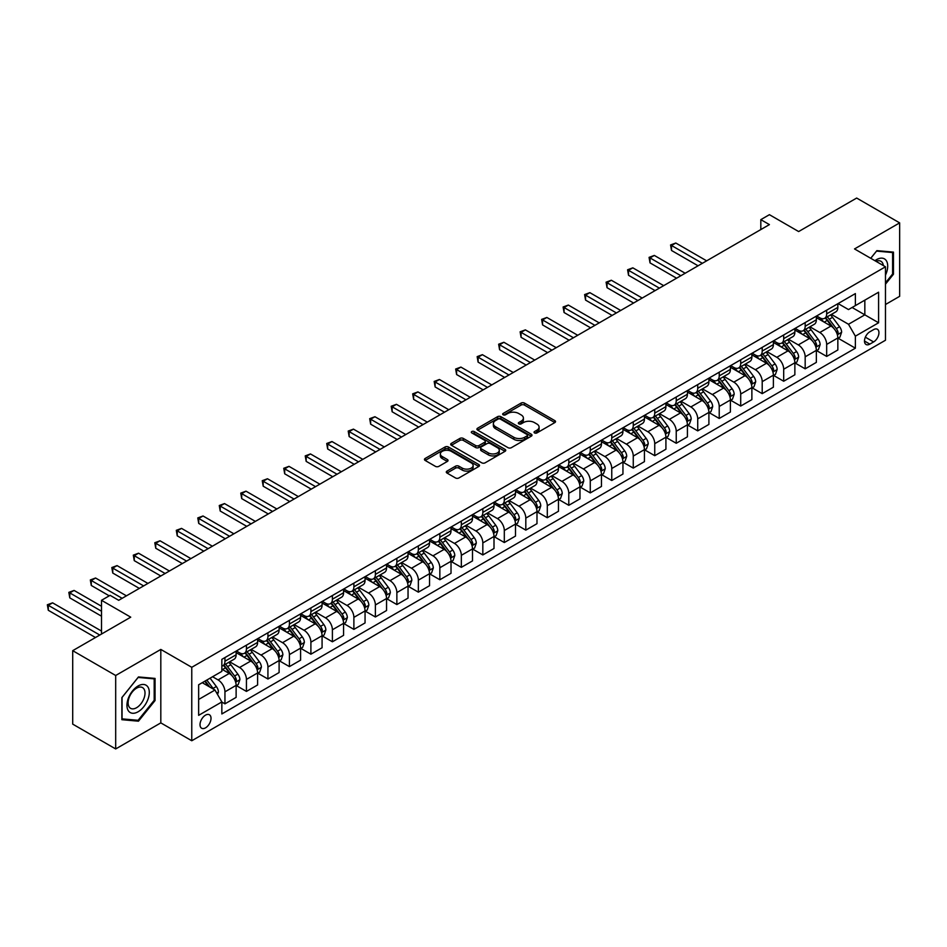 <?xml version="1.0" encoding="UTF-8"?>
<svg xmlns="http://www.w3.org/2000/svg" width="947" height="947" viewBox="0 0 947 947"><rect width="100%" height="100%" fill="white"/><g stroke="black" fill="none" stroke-linecap="round" stroke-linejoin="round"><path stroke-width="1.42" d="M534.534 432.933A1.669 0.959 0 0 0 536.902 432.933L554.835 422.575A2.391 1.373 0 0 0 555.534 421.604A2.391 1.373 0 0 0 554.835 420.634L524.449 403.091A2.391 1.373 0 0 0 521.075 403.091L503.153 413.448A1.669 0.959 0 0 0 502.656 414.123A1.669 0.959 0 0 0 503.153 414.81A1.669 0.959 0 0 0 505.509 414.81L507.829 413.472A7.635 4.404 0 0 1 518.636 413.472L521.17 414.928A7.635 4.404 0 0 1 523.395 418.053A7.635 4.404 0 0 1 521.17 421.166L518.838 422.504A1.669 0.959 0 0 0 518.352 423.191A1.669 0.959 0 0 0 518.838 423.865A1.669 0.959 0 0 0 521.205 423.865L523.525 422.528A7.635 4.404 0 0 1 534.321 422.528L536.854 423.996A7.635 4.404 0 0 1 539.092 427.109A7.635 4.404 0 0 1 536.854 430.234L534.534 431.572A1.669 0.959 0 0 0 534.049 432.246A1.669 0.959 0 0 0 534.534 432.933L534.534 431.572M205.523 727.852A7.777 4.486 120 0 0 210.601 720.998A7.777 4.486 120 0 0 209.405 714.76A7.777 4.486 120 0 0 205.523 715.139A7.777 4.486 120 0 0 200.433 722.005A7.777 4.486 120 0 0 201.628 728.231A7.777 4.486 120 0 0 205.523 727.852M446.996 471.097A2.391 1.373 0 0 0 446.297 472.08A2.391 1.373 0 0 0 446.996 473.05L455.519 477.963A2.391 1.373 0 0 0 458.893 477.963L478.803 466.469A2.391 1.373 0 0 0 479.502 465.498A2.391 1.373 0 0 0 478.803 464.527L448.428 446.984A2.391 1.373 0 0 0 445.054 446.984L425.144 458.478A2.391 1.373 0 0 0 424.445 459.461A2.391 1.373 0 0 0 425.144 460.431L435.442 466.374A2.391 1.373 0 0 0 438.816 466.374L447.339 461.449A2.391 1.373 0 0 0 448.038 460.479A2.391 1.373 0 0 0 447.339 459.508L442.225 456.561A6.38 3.681 0 0 1 440.355 453.956A6.38 3.681 0 0 1 444.297 450.547A6.38 3.681 0 0 1 451.257 451.34L471.251 462.894A6.38 3.681 0 0 1 473.121 465.498A6.38 3.681 0 0 1 469.179 468.907A6.38 3.681 0 0 1 462.231 468.102L458.893 466.184A2.391 1.373 0 0 0 455.519 466.184L446.996 471.097L446.996 473.05M885.469 304.52L899.65 296.328L899.65 222.876L856.668 198.053L798.641 231.553L769.414 214.685L760.82 219.645L769.414 224.605L118.695 600.303L110.101 595.343L101.507 600.303L101.507 634.052M115.688 675.495L115.688 748.947L160.812 722.881L160.812 649.429L115.688 675.495L72.706 650.672L130.733 617.172L101.507 600.303M160.812 649.429L191.768 667.304L885.469 266.794L885.469 340.245L191.768 740.755L191.768 667.304M899.65 222.876L854.525 248.931L885.469 266.794M508.006 447.671A2.391 1.373 0 0 0 511.38 447.671L531.291 436.176A2.391 1.373 0 0 0 531.989 435.194A2.391 1.373 0 0 0 531.291 434.223L500.916 416.68A2.391 1.373 0 0 0 497.542 416.68L477.631 428.186A2.391 1.373 0 0 0 476.921 429.157A2.391 1.373 0 0 0 477.631 430.127L508.006 447.671M472.47 433.288A1.669 0.959 0 0 1 474.163 433.525L474.163 431.548L505.047 449.375A2.391 1.373 0 0 1 505.745 450.346A2.391 1.373 0 0 1 505.047 451.317L485.136 462.823A2.391 1.373 0 0 1 481.763 462.823L451.388 445.279L451.388 443.338A2.391 1.373 0 0 0 450.689 444.309A2.391 1.373 0 0 0 451.388 445.279M451.388 443.338L459.911 438.414A2.391 1.373 0 0 1 463.284 438.414L475.595 445.528A2.391 1.373 0 0 0 478.981 445.528L484.627 442.261A2.391 1.373 0 0 0 485.326 441.29A2.391 1.373 0 0 0 484.627 440.308L471.807 432.909A1.669 0.959 0 0 1 471.31 432.223A1.669 0.959 0 0 1 472.34 431.335A1.669 0.959 0 0 1 474.163 431.548M115.688 748.947L72.706 724.124L72.706 650.672M873.608 329.627L869.819 331.805A7.54 4.356 120 0 0 864.895 338.446A7.54 4.356 120 0 0 866.055 344.495A7.54 4.356 120 0 0 869.819 344.116L873.608 341.938A7.54 4.356 120 0 0 878.532 335.297A7.54 4.356 120 0 0 877.372 329.248A7.54 4.356 120 0 0 873.608 329.627M838.107 303.573L848.5 309.574L855.378 305.609L855.378 293.594L221.847 659.361L221.847 671.376L198.645 684.776L198.645 715.34L221.847 701.94L221.847 713.955L855.378 348.188L855.378 336.173L848.5 324.265L831.407 314.392M855.378 305.609L878.591 292.209L878.591 322.773L855.378 336.173M160.812 722.881L191.768 740.755M760.82 219.645L760.82 229.576M852.111 307.491L864.836 314.842L864.836 300.152L878.591 292.209M848.5 324.265L864.836 314.842L878.591 322.773M198.645 699.466L214.969 690.032L202.256 682.68M221.847 702.047L224.948 703.834L224.948 691.819A9.73 5.611 -120 0 0 218.07 679.91L212.566 676.726M224.948 703.834L236.123 697.371L236.123 685.368A9.73 5.611 -120 0 0 229.245 673.459L221.847 669.186M236.383 685.616L246.433 691.417L246.433 679.413A9.73 5.611 -120 0 0 239.555 667.505L229.683 661.799M246.433 691.417L257.608 684.965L257.608 672.962A9.73 5.611 -120 0 0 250.73 661.053L236.123 652.613M257.868 673.21L267.93 679.011L267.93 667.008A9.73 5.611 -120 0 0 261.052 655.087L251.18 649.393M267.93 679.011L279.105 672.559L279.105 660.556A9.73 5.611 -120 0 0 272.227 648.636L257.608 640.208M279.353 660.805L289.415 666.605L289.415 654.602A9.73 5.611 -120 0 0 282.537 642.682L272.665 636.988M289.415 666.605L300.59 660.154L300.59 648.139A9.73 5.611 -120 0 0 293.712 636.23L279.105 627.802M300.85 648.387L310.9 654.199L310.9 642.184A9.73 5.611 -120 0 0 304.034 630.276L294.15 624.582M310.9 654.199L322.075 647.748L322.075 635.733A9.73 5.611 -120 0 0 315.209 623.824L300.59 615.384M322.335 635.982L332.397 641.794L332.397 629.779A9.73 5.611 -120 0 0 325.519 617.87L315.647 612.164M332.397 641.794L343.572 635.342L343.572 623.327A9.73 5.611 -120 0 0 336.694 611.419L322.075 602.979M343.832 623.576L353.882 629.388L353.882 617.373A9.73 5.611 -120 0 0 347.004 605.464L337.132 599.759M353.882 629.388L365.057 622.937L365.057 610.922A9.73 5.611 -120 0 0 358.179 599.013L343.572 590.573M365.317 611.17L375.379 616.982L375.379 604.967A9.73 5.611 -120 0 0 368.501 593.059L358.629 587.353M375.379 616.982L386.554 610.531L386.554 598.516A9.73 5.611 -120 0 0 379.676 586.607L365.057 578.167M386.814 598.764L396.864 604.565L396.864 592.562A9.73 5.611 -120 0 0 389.986 580.653L380.114 574.947M396.864 604.565L408.039 598.113L408.039 586.11A9.73 5.611 -120 0 0 401.161 574.202L386.554 565.761M408.299 586.359L418.361 592.159L418.361 580.156A9.73 5.611 -120 0 0 411.483 568.247L401.611 562.542M418.361 592.159L429.536 585.708L429.536 573.704A9.73 5.611 -120 0 0 422.658 561.784L408.039 553.356M429.784 573.953L439.846 579.753L439.846 567.75A9.73 5.611 -120 0 0 432.968 555.83L423.096 550.136M439.846 579.753L451.021 573.302L451.021 561.299A9.73 5.611 -120 0 0 444.143 549.378L429.536 540.95M451.281 561.547L461.331 567.348L461.331 555.333A9.73 5.611 -120 0 0 454.465 543.424L444.581 537.73M461.331 567.348L472.506 560.896L472.506 548.881A9.73 5.611 -120 0 0 465.64 536.973L451.021 528.544M472.766 549.13L482.828 554.942L482.828 542.927A9.73 5.611 -120 0 0 475.95 531.018L466.078 525.325M482.828 554.942L494.003 548.491L494.003 536.476A9.73 5.611 -120 0 0 487.125 524.567L472.506 516.127M494.263 536.724L504.313 542.536L504.313 530.521A9.73 5.611 -120 0 0 497.435 518.613L487.563 512.907M504.313 542.536L515.488 536.085L515.488 524.07A9.73 5.611 -120 0 0 508.61 512.161L494.003 503.721M515.748 524.318L525.81 530.131L525.81 518.116A9.73 5.611 -120 0 0 518.932 506.207L509.06 500.501M525.81 530.131L536.985 523.679L536.985 511.664A9.73 5.611 -120 0 0 530.107 499.756L515.488 491.315M537.245 511.913L547.295 517.725L547.295 505.71A9.73 5.611 -120 0 0 540.417 493.801L530.545 488.096M547.295 517.725L558.47 511.273L558.47 499.258A9.73 5.611 -120 0 0 551.592 487.35L536.985 478.91M558.73 499.507L568.792 505.307L568.792 493.304A9.73 5.611 -120 0 0 561.914 481.396L552.042 475.69M568.792 505.307L579.966 498.856L579.966 486.853A9.73 5.611 -120 0 0 573.089 474.944L558.47 466.504M580.215 487.101L590.277 492.902L590.277 480.898A9.73 5.611 -120 0 0 583.399 468.978L573.527 463.284M590.277 492.902L601.452 486.45L601.452 474.447A9.73 5.611 -120 0 0 594.574 462.527L579.966 454.098M601.712 474.696L611.762 480.496L611.762 468.493A9.73 5.611 -120 0 0 604.896 456.572L595.012 450.879M611.762 480.496L622.948 474.045L622.948 462.041A9.73 5.611 -120 0 0 616.071 450.121L601.452 441.693M623.197 462.29L633.259 468.09L633.259 456.075A9.73 5.611 -120 0 0 626.381 444.167L616.509 438.473M633.259 468.09L644.433 461.639L644.433 449.624A9.73 5.611 -120 0 0 637.556 437.715L622.948 429.275M644.694 449.872L654.744 455.685L654.744 443.67A9.73 5.611 -120 0 0 647.866 431.761L637.994 426.067M654.744 455.685L665.919 449.233L665.919 437.218A9.73 5.611 -120 0 0 659.041 425.31L644.433 416.869M666.179 437.467L676.241 443.279L676.241 431.264A9.73 5.611 -120 0 0 669.363 419.355L659.491 413.65M676.241 443.279L687.415 436.827L687.415 424.812A9.73 5.611 -120 0 0 680.538 412.904L665.919 404.464M687.676 425.061L697.726 430.873L697.726 418.858A9.73 5.611 -120 0 0 690.848 406.95L680.976 401.244M697.726 430.873L708.901 424.422L708.901 412.407A9.73 5.611 -120 0 0 702.023 400.498L687.415 392.058M709.161 412.655L719.223 418.467L719.223 406.452A9.73 5.611 -120 0 0 712.345 394.544L702.473 388.838M719.223 418.467L730.397 412.016L730.397 400.001A9.73 5.611 -120 0 0 723.52 388.092L708.901 379.652M730.646 400.25L740.708 406.05L740.708 394.047A9.73 5.611 -120 0 0 733.83 382.138L723.958 376.433M740.708 406.05L751.882 399.598L751.882 387.595A9.73 5.611 -120 0 0 745.005 375.687L730.397 367.247M752.143 387.844L762.205 393.644L762.205 381.641A9.73 5.611 -120 0 0 755.327 369.721L745.443 364.027M762.205 393.644L773.379 387.193L773.379 375.19A9.73 5.611 -120 0 0 766.502 363.269L751.882 354.841M773.628 375.438L783.69 381.239L783.69 369.235A9.73 5.611 -120 0 0 776.812 357.315L766.94 351.621M783.69 381.239L794.864 374.787L794.864 362.784A9.73 5.611 -120 0 0 787.987 350.863L773.379 342.435M795.125 363.021L805.175 368.833L805.175 356.818A9.73 5.611 -120 0 0 798.297 344.909L788.425 339.215M805.175 368.833L816.35 362.381L816.35 350.366A9.73 5.611 -120 0 0 809.472 338.458L794.864 330.018M816.61 350.615L826.672 356.427L826.672 344.412A9.73 5.611 -120 0 0 819.794 332.504L809.922 326.798M826.672 356.427L837.846 349.976L837.846 337.961A9.73 5.611 -120 0 0 830.969 326.052L816.35 317.612M816.61 315.978L819.794 317.813A9.73 5.611 -120 0 0 824.659 318.299A9.73 5.611 -120 0 0 826.672 313.848L826.672 310.166M795.125 328.384L798.297 330.219A9.73 5.611 -120 0 0 803.163 330.704A9.73 5.611 -120 0 0 805.175 326.253L805.175 322.584M773.628 340.79L776.812 342.625A9.73 5.611 -120 0 0 781.677 343.11A9.73 5.611 -120 0 0 783.69 338.659L783.69 334.989M752.143 353.195L755.327 355.03A9.73 5.611 -120 0 0 760.181 355.516A9.73 5.611 -120 0 0 762.205 351.065L762.205 347.395M730.646 365.601L733.83 367.448A9.73 5.611 -120 0 0 738.696 367.921A9.73 5.611 -120 0 0 740.708 363.47L740.708 359.801M709.161 378.019L712.345 379.854A9.73 5.611 -120 0 0 717.199 380.327A9.73 5.611 -120 0 0 719.223 375.876L719.223 372.207M687.676 390.424L690.848 392.259A9.73 5.611 -120 0 0 695.714 392.745A9.73 5.611 -120 0 0 697.726 388.282L697.726 384.612M666.179 402.83L669.363 404.665A9.73 5.611 -120 0 0 674.228 405.15A9.73 5.611 -120 0 0 676.241 400.699L676.241 397.018M644.694 415.236L647.866 417.071A9.73 5.611 -120 0 0 652.732 417.556A9.73 5.611 -120 0 0 654.744 413.105L654.744 409.424M623.197 427.642L626.381 429.476A9.73 5.611 -120 0 0 631.247 429.962A9.73 5.611 -120 0 0 633.259 425.511L633.259 421.841M601.712 440.047L604.896 441.882A9.73 5.611 -120 0 0 609.75 442.367A9.73 5.611 -120 0 0 611.762 437.916L611.762 434.247M580.215 452.453L583.399 454.288A9.73 5.611 -120 0 0 588.265 454.773A9.73 5.611 -120 0 0 590.277 450.322L590.277 446.653M558.73 464.859L561.914 466.705A9.73 5.611 -120 0 0 566.768 467.179A9.73 5.611 -120 0 0 568.792 462.728L568.792 459.058M537.245 477.276L540.417 479.111A9.73 5.611 -120 0 0 545.283 479.584A9.73 5.611 -120 0 0 547.295 475.134L547.295 471.464M515.748 489.682L518.932 491.517A9.73 5.611 -120 0 0 523.798 492.002A9.73 5.611 -120 0 0 525.81 487.539L525.81 483.87M494.263 502.088L497.435 503.922A9.73 5.611 -120 0 0 502.301 504.408A9.73 5.611 -120 0 0 504.313 499.957L504.313 496.275M472.766 514.493L475.95 516.328A9.73 5.611 -120 0 0 480.816 516.813A9.73 5.611 -120 0 0 482.828 512.363L482.828 508.681M451.281 526.899L454.465 528.734A9.73 5.611 -120 0 0 459.319 529.219A9.73 5.611 -120 0 0 461.331 524.768L461.331 521.099M429.784 539.305L432.968 541.139A9.73 5.611 -120 0 0 437.834 541.625A9.73 5.611 -120 0 0 439.846 537.174L439.846 533.504M408.299 551.71L411.483 553.557A9.73 5.611 -120 0 0 416.337 554.031A9.73 5.611 -120 0 0 418.361 549.58L418.361 545.91M386.814 564.128L389.986 565.963A9.73 5.611 -120 0 0 394.852 566.436A9.73 5.611 -120 0 0 396.864 561.985L396.864 558.316M365.317 576.534L368.501 578.368A9.73 5.611 -120 0 0 373.367 578.842A9.73 5.611 -120 0 0 375.379 574.391L375.379 570.721M343.832 588.939L347.004 590.774A9.73 5.611 -120 0 0 351.87 591.259A9.73 5.611 -120 0 0 353.882 586.809L353.882 583.127M322.335 601.345L325.519 603.18A9.73 5.611 -120 0 0 330.385 603.665A9.73 5.611 -120 0 0 332.397 599.214L332.397 595.533M300.85 613.751L304.034 615.586A9.73 5.611 -120 0 0 308.888 616.071A9.73 5.611 -120 0 0 310.9 611.62L310.9 607.938M279.353 626.156L282.537 627.991A9.73 5.611 -120 0 0 287.403 628.477A9.73 5.611 -120 0 0 289.415 624.026L289.415 620.356M257.868 638.562L261.052 640.397A9.73 5.611 -120 0 0 265.906 640.882A9.73 5.611 -120 0 0 267.93 636.431L267.93 632.762M236.383 650.968L239.555 652.814A9.73 5.611 -120 0 0 244.421 653.288A9.73 5.611 -120 0 0 246.433 648.837L246.433 645.167M838.107 338.209L855.378 348.188M824.659 318.299L835.834 311.847A9.73 5.611 -120 0 0 837.846 307.396L837.846 303.715M803.163 330.704L814.337 324.253A9.73 5.611 -120 0 0 816.35 319.802L816.35 316.12M781.677 343.11L792.852 336.659A9.73 5.611 -120 0 0 794.864 332.208L794.864 328.538M760.181 355.516L771.355 349.064A9.73 5.611 -120 0 0 773.379 344.613L773.379 340.944M738.696 367.921L749.87 361.47A9.73 5.611 -120 0 0 751.882 357.019L751.882 353.349M717.199 380.327L728.385 373.876A9.73 5.611 -120 0 0 730.397 369.425L730.397 365.755M695.714 392.745L706.888 386.293A9.73 5.611 -120 0 0 708.901 381.83L708.901 378.161M674.228 405.15L685.403 398.699A9.73 5.611 -120 0 0 687.415 394.248L687.415 390.566M652.732 417.556L663.906 411.105A9.73 5.611 -120 0 0 665.919 406.654L665.919 402.972M631.247 429.962L642.421 423.51A9.73 5.611 -120 0 0 644.433 419.059L644.433 415.39M609.75 442.367L620.924 435.916A9.73 5.611 -120 0 0 622.948 431.465L622.948 427.795M588.265 454.773L599.439 448.322A9.73 5.611 -120 0 0 601.452 443.871L601.452 440.201M566.768 467.179L577.942 460.727A9.73 5.611 -120 0 0 579.966 456.276L579.966 452.607M545.283 479.584L556.457 473.133A9.73 5.611 -120 0 0 558.47 468.682L558.47 465.013M523.798 492.002L534.972 485.551A9.73 5.611 -120 0 0 536.985 481.088L536.985 477.418M502.301 504.408L513.475 497.956A9.73 5.611 -120 0 0 515.488 493.505L515.488 489.824M480.816 516.813L491.99 510.362A9.73 5.611 -120 0 0 494.003 505.911L494.003 502.23M459.319 529.219L470.493 522.768A9.73 5.611 -120 0 0 472.506 518.317L472.506 514.647M437.834 541.625L449.008 535.173A9.73 5.611 -120 0 0 451.021 530.722L451.021 527.053M416.337 554.031L427.511 547.579A9.73 5.611 -120 0 0 429.536 543.128L429.536 539.459M394.852 566.436L406.026 559.985A9.73 5.611 -120 0 0 408.039 555.534L408.039 551.864M373.367 578.842L384.541 572.39A9.73 5.611 -120 0 0 386.554 567.94L386.554 564.27M351.87 591.259L363.044 584.808A9.73 5.611 -120 0 0 365.057 580.345L365.057 576.676M330.385 603.665L341.559 597.214A9.73 5.611 -120 0 0 343.572 592.763L343.572 589.081M308.888 616.071L320.062 609.619A9.73 5.611 -120 0 0 322.075 605.169L322.075 601.487M287.403 628.477L298.577 622.025A9.73 5.611 -120 0 0 300.59 617.574L300.59 613.905M265.906 640.882L277.08 634.431A9.73 5.611 -120 0 0 279.105 629.98L279.105 626.31M244.421 653.288L255.595 646.837A9.73 5.611 -120 0 0 257.608 642.386L257.608 638.716M221.847 666.096A9.73 5.611 -120 0 0 222.936 665.694L234.11 659.242A9.73 5.611 -120 0 0 236.123 654.791L236.123 651.122M222.936 665.694A9.73 5.611 -120 0 0 224.948 661.243L224.948 657.573M214.969 690.032L221.847 701.94M885.469 284.183L893.459 274.228L893.459 252.115L876.875 250.635L870.719 258.282M121.879 719.696L138.463 721.188L155.059 700.543L155.059 678.419L138.463 676.939L121.879 697.584L121.879 719.696M892.607 273.742L893.459 274.228M154.195 700.046L155.059 700.543M136.711 720.17L138.463 721.188M535.209 433.17L536.854 432.211A7.635 4.404 0 0 0 539.092 429.098L539.092 427.109M523.395 418.053L523.395 420.03A7.635 4.404 0 0 1 521.17 423.155L519.512 424.102M554.835 420.634L554.835 422.575L524.449 405.079A2.391 1.373 0 0 0 521.075 405.079L503.816 415.046M531.255 436.188L500.916 418.669A2.391 1.373 0 0 0 497.542 418.669L477.655 430.151M527.065 435.88A1.669 0.959 0 0 0 527.562 435.194A1.669 0.959 0 0 0 527.065 434.519L500.407 419.119A1.669 0.959 0 0 0 498.039 419.119L495.601 420.539A7.635 4.404 0 0 0 493.363 423.652A7.635 4.404 0 0 0 495.601 426.766L513.819 437.289A7.635 4.404 0 0 0 524.626 437.289L527.065 435.88L527.065 437.869A1.669 0.959 0 0 0 527.562 437.183L527.562 435.194M493.363 423.652L493.363 425.641A7.635 4.404 0 0 0 495.601 428.754L495.601 426.766M527.065 437.869L524.626 439.278A7.635 4.404 0 0 1 513.819 439.278L495.601 428.754M451.411 445.303L459.911 440.402L459.911 438.414M485.326 441.29L485.326 443.267A2.391 1.373 0 0 1 484.627 444.25L478.981 447.505A2.391 1.373 0 0 1 475.595 447.505L463.284 440.402A2.391 1.373 0 0 0 459.911 440.402M474.163 433.525L505.011 451.34M488.38 452.903A6.38 3.681 0 0 0 495.34 453.708A6.38 3.681 0 0 0 499.282 450.298A6.38 3.681 0 0 0 497.412 447.694L490.368 443.622A2.391 1.373 0 0 0 486.995 443.622L481.336 446.889A2.391 1.373 0 0 0 480.638 447.86A2.391 1.373 0 0 0 481.336 448.842L488.38 452.903L488.38 454.891A6.38 3.681 0 0 0 495.34 455.685A6.38 3.681 0 0 0 499.282 452.287L499.282 450.298M480.638 447.86L480.638 449.849A2.391 1.373 0 0 0 481.336 450.819L481.336 448.842M488.38 454.891L481.336 450.819M473.121 465.498L473.121 467.487A6.38 3.681 0 0 1 469.179 470.884A6.38 3.681 0 0 1 462.231 470.091L458.893 468.161A2.391 1.373 0 0 0 455.519 468.161L447.031 473.062M440.355 453.956L440.355 455.933A6.38 3.681 0 0 0 442.225 458.549L442.225 456.561M447.304 461.473L442.225 458.549M478.78 466.492L448.428 448.973A2.391 1.373 0 0 0 445.054 448.973L425.179 460.455M837.846 338.363L839.906 337.168L841.623 332.208A6.44 3.717 -120 0 0 839.575 326.715L832.543 317.34A18.597 10.737 -120 0 0 830.519 314.913M823.535 321.755A18.597 10.737 -120 0 0 819.723 317.778M837.255 334.409L838.142 332.48A6.44 3.717 -120 0 0 836.308 328.609L829.276 319.234A18.597 10.737 -120 0 0 827.252 316.795M825.524 317.801A15.436 8.914 60 0 1 828.057 320.678L833.999 328.609M706.663 260.839L675.803 243.024L671.506 245.51L671.506 250.47L698.069 265.799M825.18 317.991A18.597 10.737 60 0 1 827.216 320.417L831.88 326.656M671.506 250.47L670.571 244.953L702.366 263.325M670.571 244.953L675.803 243.024M816.35 350.769L818.421 349.573L820.138 344.613A6.44 3.717 -120 0 0 818.078 339.133L811.058 329.745A18.597 10.737 -120 0 0 809.022 327.319M802.038 334.161A18.597 10.737 -120 0 0 798.226 330.183M815.769 346.827L816.657 344.886A6.44 3.717 -120 0 0 814.811 341.015L807.791 331.639A18.597 10.737 -120 0 0 805.755 329.201M804.027 330.207A15.436 8.914 60 0 1 806.56 333.084L812.502 341.027M685.178 273.245L654.318 255.43L650.021 257.915L650.021 262.875L676.584 278.205M803.695 330.396A18.597 10.737 60 0 1 805.731 332.823L810.395 339.062M650.021 262.875L649.074 257.371L680.881 275.731M649.074 257.371L654.318 255.43M794.864 363.175L796.924 361.979L798.641 357.019A6.44 3.717 -120 0 0 796.593 351.538L789.561 342.163A18.597 10.737 -120 0 0 787.537 339.724M780.553 346.578A18.597 10.737 -120 0 0 776.741 342.589M794.273 359.233L795.172 357.291A6.44 3.717 -120 0 0 793.326 353.42L786.294 344.045A18.597 10.737 -120 0 0 784.27 341.607M782.542 342.613A15.436 8.914 60 0 1 785.075 345.489L791.017 353.432M663.693 285.651L632.833 267.835L628.536 270.321L628.536 275.281L655.087 290.622M782.21 342.802A18.597 10.737 60 0 1 784.234 345.229L788.91 351.467M628.536 275.281L627.589 269.777L659.384 288.137M627.589 269.777L632.833 267.835M773.379 375.58L775.439 374.396L777.156 369.425A6.44 3.717 -120 0 0 775.096 363.944L768.076 354.569A18.597 10.737 -120 0 0 766.04 352.13M759.056 358.984A18.597 10.737 -120 0 0 755.256 354.995M772.788 371.638L773.675 369.697A6.44 3.717 -120 0 0 771.829 365.826L764.809 356.451A18.597 10.737 -120 0 0 762.773 354.024M761.045 355.018A15.436 8.914 60 0 1 763.578 357.895L769.532 365.838M642.196 298.056L611.336 280.241L607.039 282.727L607.039 287.687L633.602 303.028M760.713 355.208A18.597 10.737 60 0 1 762.749 357.646L767.413 363.873M607.039 287.687L606.092 282.182L637.899 300.542M606.092 282.182L611.336 280.241M751.882 387.986L753.942 386.802L755.67 381.83A6.44 3.717 -120 0 0 753.611 376.35L746.579 366.974A18.597 10.737 -120 0 0 744.555 364.536M737.571 371.39A18.597 10.737 -120 0 0 733.759 367.4M751.302 384.044L752.19 382.115A6.44 3.717 -120 0 0 750.344 378.232L743.312 368.857A18.597 10.737 -120 0 0 741.288 366.43M739.56 367.424A15.436 8.914 60 0 1 742.093 370.313L748.035 378.244M620.711 310.474L589.851 292.647L585.554 295.133L585.554 300.092L612.105 315.434M739.228 367.614A18.597 10.737 60 0 1 741.252 370.052L745.928 376.279M585.554 300.092L584.607 294.588L616.414 312.948M584.607 294.588L589.851 292.647M885.469 275.139A15.803 9.127 120 0 0 886.203 260.508A15.803 9.127 120 0 0 874.921 260.709M883.35 265.574A11.968 6.913 120 0 0 882.284 262.532A11.968 6.913 120 0 0 880.947 261.289A11.968 6.913 120 0 0 876.022 261.336M876.496 251.097L892.607 252.553L892.607 273.991L885.469 282.869M891.541 251.938L892.607 252.553M870.755 258.306L876.531 251.121M138.12 685.959A15.803 9.127 120 0 0 126.945 705.314A15.803 9.127 120 0 0 138.12 711.765A15.803 9.127 120 0 0 149.295 692.411A15.803 9.127 120 0 0 138.12 685.959M136.557 688.185A11.968 6.913 120 0 0 128.745 698.732A11.968 6.913 120 0 0 130.579 708.32A11.968 6.913 120 0 0 136.557 707.729A11.968 6.913 120 0 0 144.37 697.181A11.968 6.913 120 0 0 142.535 687.593A11.968 6.913 120 0 0 136.557 688.185M154.195 700.307L138.12 720.3L122.045 718.868L122.045 697.43L138.12 677.436L154.195 678.869L154.195 700.307M153.13 678.253L154.195 678.869M730.397 400.392L732.457 399.208L734.174 394.248A6.44 3.717 -120 0 0 732.114 388.755L725.094 379.38A18.597 10.737 -120 0 0 723.07 376.953M716.074 383.795A18.597 10.737 -120 0 0 712.274 379.806M729.806 396.45L730.693 394.52A6.44 3.717 -120 0 0 728.847 390.638L721.827 381.262A18.597 10.737 -120 0 0 719.803 378.836M718.063 379.83A15.436 8.914 60 0 1 720.596 382.718L726.55 390.649M599.214 322.88L568.354 305.064L564.057 307.538L564.057 312.51L590.62 327.84M717.731 380.031A18.597 10.737 60 0 1 719.767 382.458L724.431 388.684M564.057 312.51L563.11 306.994L594.917 325.354M563.11 306.994L568.354 305.064M708.901 412.809L710.972 411.614L712.689 406.654A6.44 3.717 -120 0 0 710.629 401.161L703.609 391.786A18.597 10.737 -120 0 0 701.573 389.359M694.589 396.201A18.597 10.737 -120 0 0 690.777 392.212M708.32 408.855L709.208 406.926A6.44 3.717 -120 0 0 707.362 403.055L700.342 393.668A18.597 10.737 -120 0 0 698.306 391.241M696.578 392.236A15.436 8.914 60 0 1 699.111 395.124L705.053 403.055M577.729 335.285L546.869 317.47L542.572 319.944L542.572 324.916L569.135 340.245M696.246 392.437A18.597 10.737 60 0 1 698.27 394.863L702.946 401.102M542.572 324.916L541.625 319.399L573.432 337.759M541.625 319.399L546.869 317.47M687.415 425.215L689.475 424.019L691.192 419.059A6.44 3.717 -120 0 0 689.144 413.567L682.112 404.191A18.597 10.737 -120 0 0 680.088 401.765M673.104 408.607A18.597 10.737 -120 0 0 669.292 404.629M686.824 421.261L687.711 419.332A6.44 3.717 -120 0 0 685.877 415.461L678.845 406.074A18.597 10.737 -120 0 0 676.821 403.647M675.093 404.653A15.436 8.914 60 0 1 677.626 407.53L683.568 415.461M556.232 347.691L525.372 329.876L521.075 332.361L521.075 337.321L547.638 352.651M674.749 404.843A18.597 10.737 60 0 1 676.785 407.269L681.449 413.508M521.075 337.321L520.128 331.805L551.935 350.177M520.128 331.805L525.372 329.876M665.919 437.621L667.99 436.425L669.707 431.465A6.44 3.717 -120 0 0 667.647 425.972L660.627 416.597A18.597 10.737 -120 0 0 658.591 414.17M651.607 421.013A18.597 10.737 -120 0 0 647.795 417.035M665.339 433.667L666.226 431.737A6.44 3.717 -120 0 0 664.38 427.866L657.36 418.491A18.597 10.737 -120 0 0 655.324 416.053M653.596 417.059A15.436 8.914 60 0 1 656.129 419.935L662.071 427.866M534.747 360.097L503.887 342.281L499.59 344.767L499.59 349.727L526.153 365.057M653.264 417.248A18.597 10.737 60 0 1 655.288 419.675L659.964 425.913M499.59 349.727L498.643 344.223L530.45 362.583M498.643 344.223L503.887 342.281M644.433 450.026L646.493 448.831L648.21 443.871A6.44 3.717 -120 0 0 646.162 438.39L639.13 429.003A18.597 10.737 -120 0 0 637.106 426.576M630.122 433.418A18.597 10.737 -120 0 0 626.31 429.441M643.842 446.084L644.741 444.143A6.44 3.717 -120 0 0 642.895 440.272L635.863 430.897A18.597 10.737 -120 0 0 633.839 428.458M632.111 429.465A15.436 8.914 60 0 1 634.644 432.341L640.586 440.284M513.25 372.502L482.402 354.687L478.105 357.173L478.105 362.133L504.656 377.462M631.779 429.654A18.597 10.737 60 0 1 633.803 432.081L638.479 438.319M478.105 362.133L477.158 356.628L508.953 374.988M477.158 356.628L482.402 354.687M622.948 462.432L625.008 461.236L626.725 456.276A6.44 3.717 -120 0 0 624.665 450.796L617.645 441.42A18.597 10.737 -120 0 0 615.609 438.982M608.625 445.836A18.597 10.737 -120 0 0 604.825 441.847M622.357 458.49L623.244 456.549A6.44 3.717 -120 0 0 621.398 452.678L614.378 443.303A18.597 10.737 -120 0 0 612.342 440.876M610.614 441.87A15.436 8.914 60 0 1 613.147 444.747L619.101 452.69M491.765 384.908L460.905 367.093L456.608 369.579L456.608 374.538L483.171 389.88M610.282 442.06A18.597 10.737 60 0 1 612.318 444.486L616.982 450.725M456.608 374.538L455.661 369.034L487.468 387.394M455.661 369.034L460.905 367.093M601.452 474.838L603.511 473.654L605.24 468.682A6.44 3.717 -120 0 0 603.18 463.201L596.148 453.826A18.597 10.737 -120 0 0 594.124 451.388M587.14 458.241A18.597 10.737 -120 0 0 583.328 454.252M600.86 470.896L601.759 468.966A6.44 3.717 -120 0 0 599.913 465.084L592.881 455.708A18.597 10.737 -120 0 0 590.857 453.282M589.129 454.276A15.436 8.914 60 0 1 591.662 457.152L597.604 465.095M470.28 397.314L439.42 379.498L435.123 381.984L435.123 386.944L461.674 402.286M588.797 454.465A18.597 10.737 60 0 1 590.821 456.904L595.497 463.13M435.123 386.944L434.176 381.44L465.983 399.8M434.176 381.44L439.42 379.498M579.966 487.243L582.026 486.06L583.743 481.088A6.44 3.717 -120 0 0 581.683 475.607L574.663 466.232A18.597 10.737 -120 0 0 572.639 463.793M565.643 470.647A18.597 10.737 -120 0 0 561.843 466.658M579.375 483.301L580.262 481.372A6.44 3.717 -120 0 0 578.416 477.489L571.396 468.114A18.597 10.737 -120 0 0 569.372 465.687M567.632 466.682A15.436 8.914 60 0 1 570.165 469.57L576.119 477.501M448.783 409.731L417.923 391.916L413.626 394.39L413.626 399.35L440.189 414.691M567.3 466.871A18.597 10.737 60 0 1 569.336 469.31L574 475.536M413.626 399.35L412.679 393.845L444.486 412.205M412.679 393.845L417.923 391.916M558.47 499.649L560.529 498.465L562.258 493.505A6.44 3.717 -120 0 0 560.198 488.013L553.178 478.637A18.597 10.737 -120 0 0 551.142 476.211M544.158 483.053A18.597 10.737 -120 0 0 540.346 479.064M557.89 495.707L558.777 493.778A6.44 3.717 -120 0 0 556.931 489.895L549.911 480.52A18.597 10.737 -120 0 0 547.875 478.093M546.147 479.087A15.436 8.914 60 0 1 548.68 481.976L554.622 489.907M427.298 422.137L396.438 404.322L392.141 406.796L392.141 411.767L418.704 427.097M545.815 479.289A18.597 10.737 60 0 1 547.84 481.715L552.515 487.954M392.141 411.767L391.194 406.251L423.001 424.611M391.194 406.251L396.438 404.322M536.985 512.067L539.044 510.871L540.761 505.911A6.44 3.717 -120 0 0 538.713 500.418L531.681 491.043A18.597 10.737 -120 0 0 529.657 488.616M522.661 495.459A18.597 10.737 -120 0 0 518.861 491.469M536.393 508.113L537.28 506.183A6.44 3.717 -120 0 0 535.446 502.312L528.414 492.925A18.597 10.737 -120 0 0 526.39 490.499M524.662 491.493A15.436 8.914 60 0 1 527.195 494.381L533.137 502.312M405.801 434.543L374.941 416.727L370.644 419.201L370.644 424.173L397.207 439.503M524.318 491.694A18.597 10.737 60 0 1 526.354 494.121L531.018 500.359M370.644 424.173L369.697 418.657L401.504 437.017M369.697 418.657L374.941 416.727M515.488 524.472L517.559 523.277L519.276 518.317A6.44 3.717 -120 0 0 517.216 512.824L510.196 503.449A18.597 10.737 -120 0 0 508.16 501.022M501.176 507.864A18.597 10.737 -120 0 0 497.364 503.887M514.908 520.519L515.795 518.589A6.44 3.717 -120 0 0 513.949 514.718L506.929 505.343A18.597 10.737 -120 0 0 504.893 502.904M503.165 503.911A15.436 8.914 60 0 1 505.698 506.787L511.64 514.718M384.316 446.948L353.456 429.133L349.159 431.619L349.159 436.579L375.722 451.908M502.833 504.1A18.597 10.737 60 0 1 504.858 506.527L509.533 512.765M349.159 436.579L348.212 431.063L380.019 449.434M348.212 431.063L353.456 429.133M494.003 536.878L496.062 535.682L497.779 530.722A6.44 3.717 -120 0 0 495.731 525.23L488.699 515.855A18.597 10.737 -120 0 0 486.675 513.428M479.691 520.27A18.597 10.737 -120 0 0 475.879 516.293M493.411 532.924L494.31 530.995A6.44 3.717 -120 0 0 492.464 527.124L485.432 517.749A18.597 10.737 -120 0 0 483.408 515.31M481.68 516.316A15.436 8.914 60 0 1 484.213 519.193L490.155 527.124M362.819 459.354L331.971 441.539L327.662 444.025L327.662 448.985L354.225 464.314M481.348 516.506A18.597 10.737 60 0 1 483.372 518.932L488.048 525.171M327.662 448.985L326.727 443.48L358.522 461.84M326.727 443.48L331.971 441.539M472.506 549.284L474.577 548.088L476.294 543.128A6.44 3.717 -120 0 0 474.234 537.647L467.214 528.26A18.597 10.737 -120 0 0 465.178 525.834M458.194 532.676A18.597 10.737 -120 0 0 454.394 528.698M471.926 545.342L472.813 543.4A6.44 3.717 -120 0 0 470.967 539.53L463.947 530.154A18.597 10.737 -120 0 0 461.911 527.716M460.183 528.722A15.436 8.914 60 0 1 462.716 531.598L468.67 539.541M341.334 471.76L310.474 453.944L306.177 456.43L306.177 461.39L332.74 476.732M459.851 528.911A18.597 10.737 60 0 1 461.887 531.338L466.551 537.576M306.177 461.39L305.23 455.886L337.037 474.246M305.23 455.886L310.474 453.944M451.021 561.689L453.08 560.506L454.809 555.534A6.44 3.717 -120 0 0 452.749 550.053L445.717 540.678A18.597 10.737 -120 0 0 443.693 538.239M436.709 545.093A18.597 10.737 -120 0 0 432.897 541.104M450.429 557.747L451.328 555.806A6.44 3.717 -120 0 0 449.482 551.935L442.45 542.56A18.597 10.737 -120 0 0 440.426 540.133M438.698 541.128A15.436 8.914 60 0 1 441.231 544.004L447.173 551.947M319.849 484.166L288.989 466.35L284.692 468.836L284.692 473.796L311.243 489.137M438.366 541.317A18.597 10.737 60 0 1 440.391 543.756L445.066 549.982M284.692 473.796L283.745 468.292L315.552 486.651M283.745 468.292L288.989 466.35M429.536 574.095L431.595 572.911L433.312 567.94A6.44 3.717 -120 0 0 431.252 562.459L424.232 553.084A18.597 10.737 -120 0 0 422.208 550.645M415.212 557.499A18.597 10.737 -120 0 0 411.412 553.51M428.944 570.153L429.831 568.224A6.44 3.717 -120 0 0 427.985 564.341L420.965 554.966A18.597 10.737 -120 0 0 418.941 552.539M417.201 553.533A15.436 8.914 60 0 1 419.734 556.422L425.688 564.353M298.352 496.583L267.492 478.756L263.195 481.242L263.195 486.202L289.758 501.543M416.869 553.723A18.597 10.737 60 0 1 418.905 556.161L423.569 562.388M263.195 486.202L262.248 480.697L294.055 499.057M262.248 480.697L267.492 478.756M408.039 586.501L410.098 585.317L411.827 580.345A6.44 3.717 -120 0 0 409.767 574.865L402.747 565.489A18.597 10.737 -120 0 0 400.711 563.063M393.727 569.905A18.597 10.737 -120 0 0 389.915 565.915M407.459 582.559L408.346 580.629A6.44 3.717 -120 0 0 406.5 576.747L399.48 567.371A18.597 10.737 -120 0 0 397.444 564.945M395.716 565.939A15.436 8.914 60 0 1 398.249 568.827L404.191 576.759M276.867 508.989L246.007 491.173L241.71 493.647L241.71 498.607L268.273 513.949M395.384 566.128A18.597 10.737 60 0 1 397.409 568.567L402.084 574.793M241.71 498.607L240.763 493.103L272.57 511.463M240.763 493.103L246.007 491.173M386.554 598.918L388.613 597.723L390.33 592.763A6.44 3.717 -120 0 0 388.282 587.27L381.25 577.895A18.597 10.737 -120 0 0 379.226 575.468M372.23 582.31A18.597 10.737 -120 0 0 368.43 578.321M385.962 594.965L386.85 593.035A6.44 3.717 -120 0 0 385.015 589.152L377.983 579.777A18.597 10.737 -120 0 0 375.959 577.35M374.231 578.345A15.436 8.914 60 0 1 376.764 581.233L382.706 589.164M255.37 521.395L224.51 503.579L220.213 506.053L220.213 511.025L246.776 526.354M373.887 578.546A18.597 10.737 60 0 1 375.923 580.973L380.587 587.211M220.213 511.025L219.266 505.509L251.073 523.869M219.266 505.509L224.51 503.579M365.057 611.324L367.128 610.128L368.845 605.169A6.44 3.717 -120 0 0 366.785 599.676L359.765 590.301A18.597 10.737 -120 0 0 357.729 587.874M350.745 594.716A18.597 10.737 -120 0 0 346.933 590.727M364.477 607.37L365.364 605.441A6.44 3.717 -120 0 0 363.518 601.57L356.498 592.183A18.597 10.737 -120 0 0 354.462 589.756M352.734 590.762A15.436 8.914 60 0 1 355.267 593.639L361.209 601.57M233.885 533.8L203.025 515.985L198.728 518.459L198.728 523.431L225.291 538.76M352.402 590.952A18.597 10.737 60 0 1 354.427 593.378L359.102 599.617M198.728 523.431L197.781 517.914L229.588 536.286M197.781 517.914L203.025 515.985M343.572 623.73L345.631 622.534L347.348 617.574A6.44 3.717 -120 0 0 345.3 612.082L338.268 602.706A18.597 10.737 -120 0 0 336.244 600.28M329.26 607.122A18.597 10.737 -120 0 0 325.448 603.144M342.98 619.776L343.879 617.846A6.44 3.717 -120 0 0 342.033 613.976L335.001 604.6A18.597 10.737 -120 0 0 332.977 602.162M331.249 603.168A15.436 8.914 60 0 1 333.782 606.044L339.724 613.976M212.388 546.206L181.54 528.39L177.231 530.876L177.231 535.836L203.794 551.166M330.917 603.357A18.597 10.737 60 0 1 332.942 605.784L337.617 612.022M177.231 535.836L176.296 530.32L208.091 548.692M176.296 530.32L181.54 528.39M322.075 636.135L324.146 634.94L325.863 629.98A6.44 3.717 -120 0 0 323.803 624.499L316.783 615.112A18.597 10.737 -120 0 0 314.747 612.685M307.763 619.527A18.597 10.737 -120 0 0 303.963 615.55M321.495 632.194L322.382 630.252A6.44 3.717 -120 0 0 320.536 626.381L313.516 617.006A18.597 10.737 -120 0 0 311.48 614.567M309.752 615.574A15.436 8.914 60 0 1 312.285 618.45L318.228 626.393M190.903 558.612L160.043 540.796L155.746 543.282L155.746 548.242L182.309 563.572M309.42 615.763A18.597 10.737 60 0 1 311.456 618.19L316.12 624.428M155.746 548.242L154.799 542.738L186.606 561.098M154.799 542.738L160.043 540.796M300.59 648.541L302.649 647.346L304.366 642.386A6.44 3.717 -120 0 0 302.318 636.905L295.286 627.518A18.597 10.737 -120 0 0 293.262 625.091M286.278 631.933A18.597 10.737 -120 0 0 282.466 627.956M299.998 644.599L300.897 642.658A6.44 3.717 -120 0 0 299.051 638.787L292.019 629.412A18.597 10.737 -120 0 0 289.995 626.973M288.267 627.979A15.436 8.914 60 0 1 290.8 630.856L296.742 638.799M169.418 571.017L138.558 553.202L134.261 555.688L134.261 560.648L160.812 575.989M287.935 628.169A18.597 10.737 60 0 1 289.96 630.595L294.635 636.834M134.261 560.648L133.314 555.143L165.121 573.503M133.314 555.143L138.558 553.202M279.105 660.947L281.164 659.763L282.881 654.791A6.44 3.717 -120 0 0 280.821 649.311L273.801 639.935A18.597 10.737 -120 0 0 271.777 637.497M264.781 644.351A18.597 10.737 -120 0 0 260.981 640.361M278.513 657.005L279.401 655.064A6.44 3.717 -120 0 0 277.554 651.193L270.534 641.817A18.597 10.737 -120 0 0 268.51 639.391M266.77 640.385A15.436 8.914 60 0 1 269.303 643.262L275.257 651.205M147.921 583.423L117.061 565.608L112.764 568.093L112.764 573.053L139.327 588.395M266.438 640.574A18.597 10.737 60 0 1 268.475 643.013L273.138 649.24M112.764 573.053L111.817 567.549L143.624 585.909M111.817 567.549L117.061 565.608M257.608 673.353L259.667 672.169L261.396 667.197A6.44 3.717 -120 0 0 259.336 661.716L252.316 652.341A18.597 10.737 -120 0 0 250.28 649.902M243.296 656.756A18.597 10.737 -120 0 0 239.484 652.767M257.028 669.411L257.915 667.481A6.44 3.717 -120 0 0 256.069 663.598L249.049 654.223A18.597 10.737 -120 0 0 247.013 651.796M245.285 652.791A15.436 8.914 60 0 1 247.818 655.679L253.76 663.61M126.436 595.841L95.576 578.013L91.279 580.499L91.279 585.459L109.236 595.841M244.953 652.98A18.597 10.737 60 0 1 246.978 655.419L251.653 661.645M91.279 585.459L90.332 579.955L122.139 598.315M90.332 579.955L95.576 578.013M236.123 685.758L238.182 684.574L239.899 679.615A6.44 3.717 -120 0 0 237.851 674.122L230.819 664.747A18.597 10.737 -120 0 0 228.795 662.32M235.531 681.816L236.419 679.887A6.44 3.717 -120 0 0 234.584 676.004L227.552 666.629A18.597 10.737 -120 0 0 225.528 664.202M223.788 665.196A15.436 8.914 60 0 1 226.333 668.085L232.275 676.016M101.507 606.258L74.079 590.431L69.782 592.905L69.782 597.865L101.507 616.189M223.456 665.386A18.597 10.737 60 0 1 225.493 667.824L230.157 674.051M69.782 597.865L68.835 592.36L101.507 611.217M68.835 592.36L74.079 590.431M217.55 694.494L218.414 692.02A6.44 3.717 -120 0 0 216.354 686.528L210.092 678.159M101.507 631.069L52.594 602.837L48.297 605.311L48.297 610.282L95.481 637.52M213.679 689.286A6.44 3.717 -120 0 0 213.087 688.41L206.825 680.053M205.203 680.976L209.713 686.989M204.753 681.236L208.577 686.338M48.297 610.282L47.35 604.766L99.79 635.046M47.35 604.766L52.594 602.837M218.07 679.91L229.245 673.459M239.555 667.505L250.73 661.053M261.052 655.087L272.227 648.636M282.537 642.682L293.712 636.23M304.034 630.276L315.209 623.824M325.519 617.87L336.694 611.419M347.004 605.464L358.179 599.013M368.501 593.059L379.676 586.607M389.986 580.653L401.161 574.202M411.483 568.247L422.658 561.784M432.968 555.83L444.143 549.378M454.465 543.424L465.64 536.973M475.95 531.018L487.125 524.567M497.435 518.613L508.61 512.161M518.932 506.207L530.107 499.756M540.417 493.801L551.592 487.35M561.914 481.396L573.089 474.944M583.399 468.978L594.574 462.527M604.896 456.572L616.071 450.121M626.381 444.167L637.556 437.715M647.866 431.761L659.041 425.31M669.363 419.355L680.538 412.904M690.848 406.95L702.023 400.498M712.345 394.544L723.52 388.092M733.83 382.138L745.005 375.687M755.327 369.721L766.502 363.269M776.812 357.315L787.987 350.863M798.297 344.909L809.472 338.458M819.794 332.504L830.969 326.052M826.672 313.848L837.846 307.396M826.672 344.412L837.846 337.961M805.175 356.818L816.35 350.366M805.175 326.253L816.35 319.802M783.69 369.235L794.864 362.784M783.69 338.659L794.864 332.208M762.205 381.641L773.379 375.19M762.205 351.065L773.379 344.613M740.708 394.047L751.882 387.595M740.708 363.47L751.882 357.019M719.223 406.452L730.397 400.001M719.223 375.876L730.397 369.425M697.726 418.858L708.901 412.407M697.726 388.282L708.901 381.83M676.241 431.264L687.415 424.812M676.241 400.699L687.415 394.248M654.744 443.67L665.919 437.218M654.744 413.105L665.919 406.654M633.259 456.075L644.433 449.624M633.259 425.511L644.433 419.059M611.762 468.493L622.948 462.041M611.762 437.916L622.948 431.465M590.277 480.898L601.452 474.447M590.277 450.322L601.452 443.871M568.792 493.304L579.966 486.853M568.792 462.728L579.966 456.276M547.295 505.71L558.47 499.258M547.295 475.134L558.47 468.682M525.81 518.116L536.985 511.664M525.81 487.539L536.985 481.088M504.313 530.521L515.488 524.07M504.313 499.957L515.488 493.505M482.828 542.927L494.003 536.476M482.828 512.363L494.003 505.911M461.331 555.333L472.506 548.881M461.331 524.768L472.506 518.317M439.846 567.75L451.021 561.299M439.846 537.174L451.021 530.722M418.361 580.156L429.536 573.704M418.361 549.58L429.536 543.128M396.864 592.562L408.039 586.11M396.864 561.985L408.039 555.534M375.379 604.967L386.554 598.516M375.379 574.391L386.554 567.94M353.882 617.373L365.057 610.922M353.882 586.809L365.057 580.345M332.397 629.779L343.572 623.327M332.397 599.214L343.572 592.763M310.9 642.184L322.075 635.733M310.9 611.62L322.075 605.169M289.415 654.602L300.59 648.139M289.415 624.026L300.59 617.574M267.93 667.008L279.105 660.556M267.93 636.431L279.105 629.98M246.433 679.413L257.608 672.962M246.433 648.837L257.608 642.386M224.948 691.819L236.123 685.368M224.948 661.243L236.123 654.791M865.357 337.179L873.608 341.938M864.493 341.038L869.819 344.116M536.854 432.211L536.854 430.234M518.838 423.865L518.838 422.504M521.17 423.155L521.17 421.166M503.153 414.81L503.153 413.448M521.075 405.079L521.075 403.091M524.449 405.079L524.449 403.091M477.631 430.127L477.631 428.186M497.542 418.669L497.542 416.68M500.916 418.669L500.916 416.68M531.291 436.176L531.291 434.223M513.819 439.278L513.819 437.289M524.626 439.278L524.626 437.289M463.284 440.402L463.284 438.414M475.595 447.505L475.595 445.528M478.981 447.505L478.981 445.528M484.627 444.25L484.627 442.261M505.047 451.317L505.047 449.375M455.519 468.161L455.519 466.184M458.893 468.161L458.893 466.184M462.231 470.091L462.231 468.102M447.339 461.449L447.339 459.508M425.144 460.431L425.144 458.478M445.054 448.973L445.054 446.984M448.428 448.973L448.428 446.984M478.803 466.469L478.803 464.527M837.361 334.765L841.587 332.326M829.276 319.234L832.543 317.34M824.21 322.158L827.216 320.417M836.308 328.609L839.575 326.715M835.799 331.119L838.142 332.48M815.876 347.17L820.09 344.744M807.791 331.639L811.058 329.745M802.725 334.563L805.731 332.823M814.811 341.015L818.078 339.133M814.302 343.524L816.657 344.886M794.379 359.588L798.605 357.149M786.294 344.045L789.561 342.163M781.228 346.969L784.234 345.229M793.326 353.42L796.593 351.538M792.817 355.942L795.172 357.291M772.894 371.993L777.108 369.555M764.809 356.451L768.076 354.569M759.743 359.375L762.749 357.646M771.829 365.826L775.096 363.944M771.32 368.347L773.675 369.697M751.397 384.399L755.623 381.961M743.312 368.857L746.579 366.974M738.258 371.78L741.252 370.052M750.344 378.232L753.611 376.35M749.835 380.753L752.19 382.115M729.912 396.805L734.138 394.366M721.827 381.262L725.094 379.38M716.761 384.186L719.767 382.458M728.847 390.638L732.114 388.755M728.338 393.159L730.693 394.52M708.427 409.211L712.641 406.772M700.342 393.668L703.609 391.786M695.276 396.592L698.27 394.863M707.362 403.055L710.629 401.161M706.853 405.565L709.208 406.926M686.93 421.616L691.156 419.178M678.845 406.074L682.112 404.191M673.779 409.009L676.785 407.269M685.877 415.461L689.144 413.567M685.356 417.97L687.711 419.332M665.445 434.022L669.659 431.583M657.36 418.491L660.627 416.597M652.294 421.415L655.288 419.675M664.38 427.866L667.647 425.972M663.871 430.376L666.226 431.737M643.948 446.428L648.174 444.001M635.863 430.897L639.13 429.003M630.797 433.821L633.803 432.081M642.895 440.272L646.162 438.39M642.386 442.782L644.741 444.143M622.463 458.845L626.677 456.407M614.378 443.303L617.645 441.42M609.312 446.226L612.318 444.486M621.398 452.678L624.665 450.796M620.889 455.199L623.244 456.549M600.966 471.251L605.192 468.812M592.881 455.708L596.148 453.826M587.827 458.632L590.821 456.904M599.913 465.084L603.18 463.201M599.404 467.605L601.759 468.966M579.481 483.657L583.707 481.218M571.396 468.114L574.663 466.232M566.33 471.038L569.336 469.31M578.416 477.489L581.683 475.607M577.907 480.011L580.262 481.372M557.996 496.062L562.21 493.624M549.911 480.52L553.178 478.637M544.845 483.444L547.84 481.715M556.931 489.895L560.198 488.013M556.422 492.416L558.777 493.778M536.499 508.468L540.725 506.029M528.414 492.925L531.681 491.043M523.348 495.849L526.354 494.121M535.446 502.312L538.713 500.418M534.925 504.822L537.28 506.183M515.014 520.874L519.228 518.435M506.929 505.343L510.196 503.449M501.863 508.267L504.858 506.527M513.949 514.718L517.216 512.824M513.44 517.228L515.795 518.589M493.517 533.279L497.743 530.841M485.432 517.749L488.699 515.855M480.366 520.672L483.372 518.932M492.464 527.124L495.731 525.23M491.955 529.633L494.31 530.995M472.032 545.685L476.246 543.258M463.947 530.154L467.214 528.26M458.881 533.078L461.887 531.338M470.967 539.53L474.234 537.647M470.458 542.039L472.813 543.4M450.535 558.103L454.761 555.664M442.45 542.56L445.717 540.678M437.396 545.484L440.391 543.756M449.482 551.935L452.749 550.053M448.973 554.457L451.328 555.806M429.05 570.508L433.276 568.07M420.965 554.966L424.232 553.084M415.899 557.89L418.905 556.161M427.985 564.341L431.252 562.459M427.476 566.862L429.831 568.224M407.565 582.914L411.779 580.475M399.48 567.371L402.747 565.489M394.414 570.295L397.409 568.567M406.5 576.747L409.767 574.865M405.991 579.268L408.346 580.629M386.068 595.32L390.294 592.881M377.983 579.777L381.25 577.895M372.917 582.701L375.923 580.973M385.015 589.152L388.282 587.27M384.494 591.674L386.85 593.035M364.583 607.725L368.797 605.287M356.498 592.183L359.765 590.301M351.432 595.107L354.427 593.378M363.518 601.57L366.785 599.676M363.009 604.079L365.364 605.441M343.086 620.131L347.312 617.693M335.001 604.6L338.268 602.706M329.935 607.524L332.942 605.784M342.033 613.976L345.3 612.082M341.524 616.485L343.879 617.846M321.601 632.537L325.815 630.11M313.516 617.006L316.783 615.112M308.45 619.93L311.456 618.19M320.536 626.381L323.803 624.499M320.027 628.891L322.382 630.252M300.104 644.943L304.33 642.516M292.019 629.412L295.286 627.518M286.965 632.336L289.96 630.595M299.051 638.787L302.318 636.905M298.542 641.297L300.897 642.658M278.619 657.36L282.833 654.922M270.534 641.817L273.801 639.935M265.468 644.741L268.475 643.013M277.554 651.193L280.821 649.311M277.045 653.714L279.401 655.064M257.134 669.766L261.348 667.327M249.049 654.223L252.316 652.341M243.983 657.147L246.978 655.419M256.069 663.598L259.336 661.716M255.56 666.12L257.915 667.481M235.637 682.171L239.863 679.733M227.552 666.629L230.819 664.747M222.486 669.553L225.493 667.824M234.584 676.004L237.851 674.122M234.063 678.526L236.419 679.887M216.733 693.086L218.366 692.139M213.087 688.41L216.354 686.528"/></g></svg>

